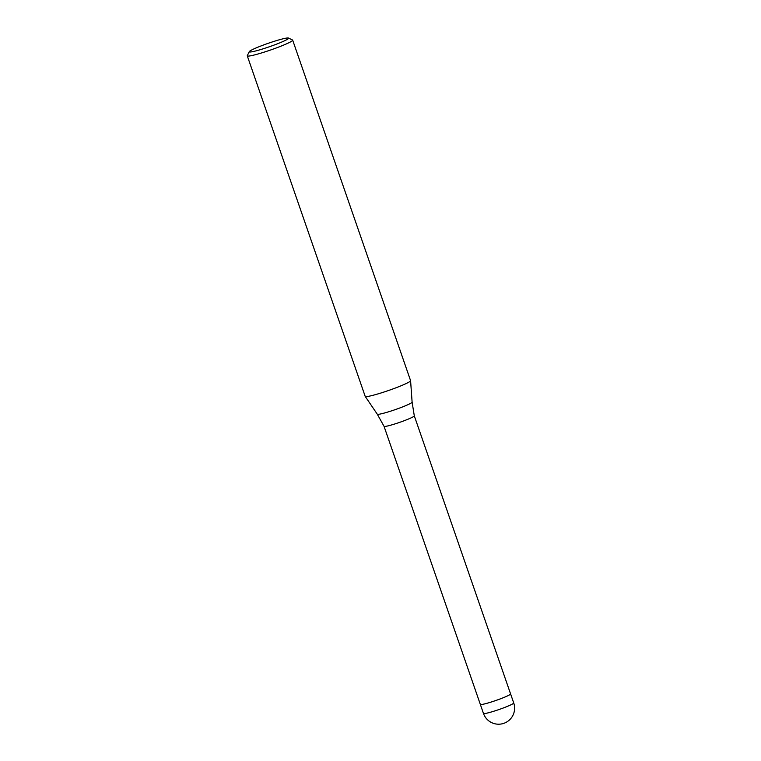 <?xml version="1.0" encoding="UTF-8"?>
<svg xmlns="http://www.w3.org/2000/svg" width="761" height="761" viewBox="0 0 761 761"><rect width="100%" height="100%" fill="white"/><g stroke="black" fill="none" stroke-linecap="round" stroke-linejoin="round"><path stroke-width="1.14" d="M377.275 414.184A18.435 1.608 160.9 0 0 389.499 411.52A18.435 1.608 160.9 0 0 408.476 404.424A18.435 1.608 160.9 0 0 412.11 402.122L414.288 415.829A16.01 1.398 160.9 0 1 414.288 415.829A16.01 1.398 160.9 0 1 411.14 417.846A16.01 1.398 160.9 0 1 394.54 424.048A16.01 1.398 160.9 0 1 384.029 426.303A16.01 1.398 160.9 0 1 384.029 426.293L377.275 414.184L365.223 396.424M510.583 693.908A16.01 1.398 160.9 0 1 510.593 693.918A16.01 1.398 160.9 0 1 507.435 695.944A16.01 1.398 160.9 0 1 490.788 702.165A16.01 1.398 160.9 0 1 480.324 704.391A16.01 1.398 160.9 0 1 480.324 704.382L384.029 426.303M288.476 38.05A20.813 1.817 160.9 0 1 284.509 40.809A20.813 1.817 160.9 0 1 262.05 49.151A20.813 1.817 160.9 0 1 249.285 51.624A20.813 1.817 160.9 0 1 253.356 49.161A20.813 1.817 160.9 0 1 274.179 41.332A20.813 1.817 160.9 0 1 288.476 38.05L292.528 40A24.019 2.093 160.9 0 1 292.671 40.143L410.579 380.643A24.019 2.093 160.9 0 1 405.86 383.687A24.019 2.093 160.9 0 1 381.137 392.942A24.019 2.093 160.9 0 1 365.213 396.405M292.671 40.143A24.019 2.093 160.9 0 1 287.953 43.187A24.019 2.093 160.9 0 1 262.973 52.509A24.019 2.093 160.9 0 1 247.277 55.857A24.019 2.093 160.9 0 1 247.306 55.658L249.285 51.624M412.11 402.122L410.588 380.709A24.019 2.093 160.9 0 1 405.86 383.687A24.019 2.093 160.9 0 1 380.88 393.018A24.019 2.093 160.9 0 1 365.194 396.367L247.277 55.857M513.723 702.955L510.593 693.918A16.01 1.398 160.9 0 1 501.204 698.541A16.01 1.398 160.9 0 1 480.324 704.391L483.463 713.438A16.01 16.01 0 0 0 505.399 722.693A16.01 16.01 0 0 0 513.723 702.955A16.01 1.398 160.9 0 1 510.574 704.981A16.01 1.398 160.9 0 1 504.343 707.587A16.01 1.398 160.9 0 1 483.463 713.438M510.583 693.918L414.288 415.82"/></g></svg>
